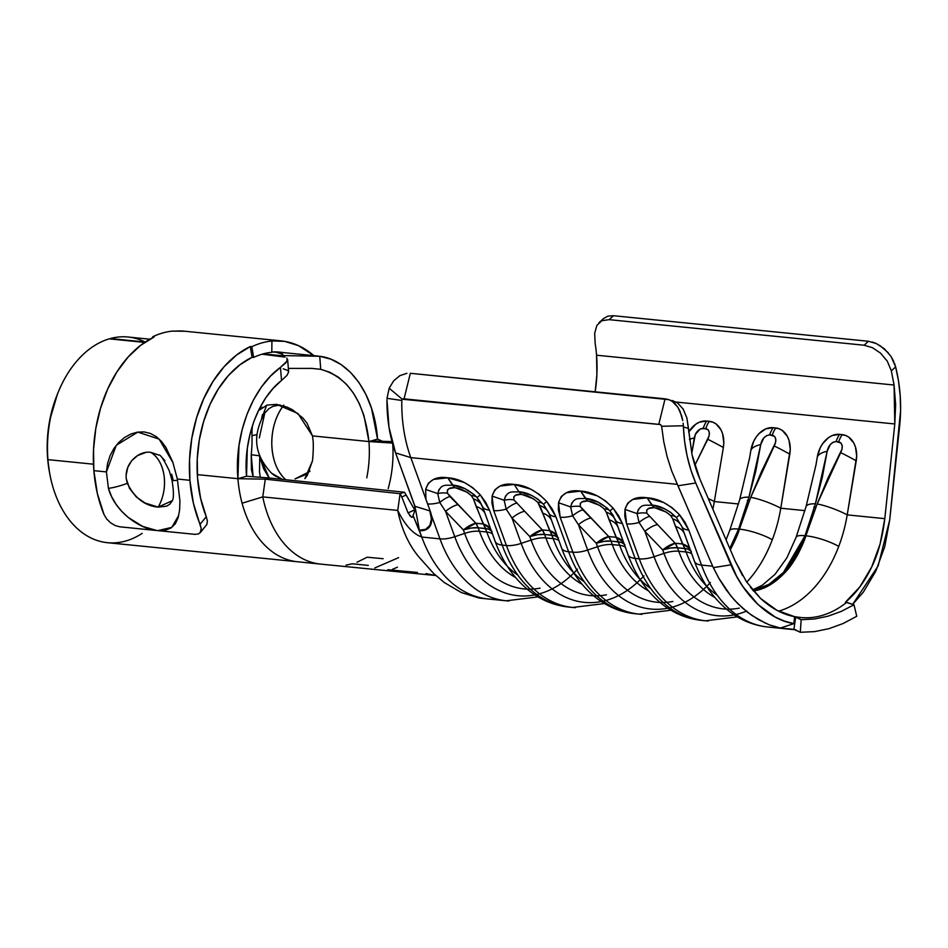 <?xml version="1.0" encoding="UTF-8"?>
<svg xmlns="http://www.w3.org/2000/svg" width="948" height="948" viewBox="0 0 948 948"><rect width="100%" height="100%" fill="white"/><g stroke="black" fill="none" stroke-linecap="round" stroke-linejoin="round"><path stroke-width="1.42" d="M177.584 480.245A18.403 1.505 168.1 0 1 171.991 480.328A18.403 1.505 -11.9 0 0 177.584 480.245L177.347 479.024L189.896 480.292A117.516 79.431 -84.3 0 1 250.26 346.553L251.824 346.707A117.516 79.431 -84.3 0 1 271.91 341.019L270.346 340.865A117.516 79.431 -84.3 0 1 281.011 340.865A117.516 79.431 -84.3 0 1 313.859 355.642L298.502 345.653L284.673 341.363L270.346 340.865L271.91 341.019L271.803 352.289L271.91 341.019A117.516 79.431 95.7 0 0 251.824 346.707L250.26 346.553L252.097 357.278L253.649 357.432A106.188 71.775 -84.3 0 1 271.803 352.289A106.188 71.775 -84.3 0 0 253.649 357.432L251.824 346.707L253.649 357.432L252.097 357.278L239.785 364.885L228.432 375.515L218.407 388.822L210.041 404.369L203.595 421.647L199.281 440.097L197.243 459.128L197.551 478.124A106.188 71.775 -84.3 0 1 252.097 357.278L250.26 346.553L236.644 354.979L224.084 366.734L212.98 381.463L203.725 398.67L196.592 417.795L191.816 438.213L189.564 459.27L189.896 480.292L177.347 479.024L179.919 500.899L179.622 509.953L178.153 517.667L175.333 523.734L171.031 527.989L165.142 530.311L157.818 530.631L195.015 534.352L198.547 533.937L200.703 531.935L201.213 528.569L200.075 524.244A117.516 79.431 -84.3 0 1 189.896 480.292L193.404 503.222L201.213 528.569L200.182 532.752L206.865 524.445L207.387 521.056L206.285 516.707A106.188 71.775 -84.3 0 1 197.551 478.124L200.573 498.21L206.285 516.707L200.075 524.244L206.285 516.707L207.387 521.056L206.865 524.445M172.998 462.731L159.146 439.125L137.816 432.11L116.32 445.216L106.425 471.914L108.428 488.35A18.403 3.235 -17.3 0 0 127.34 483.314C121.498 465.598 138.005 450.17 150.779 452.374L158.695 455.028L150.779 452.374A35.396 23.925 -84.3 0 1 164.087 475.896A35.396 23.925 -84.3 0 1 158.174 507.121L144.985 502.973L136.287 496.93L129.485 488.339L126.416 479.131M271.436 473.099L274.553 475.623L281.461 478.823M280.098 404.938L273.178 406.254L268.865 408.659L264.788 413.055L259.302 437.905M285.597 479.581C277.017 471.547 272.42 459.851 271.792 444.494C271.673 429.053 275.678 415.911 283.796 405.069M271.803 352.004A106.188 71.775 -84.3 0 1 279.873 352.146A106.188 71.775 -84.3 0 1 282.895 352.538L271.803 352.004M269.208 477.982L259.693 456.438L263.615 468.727L269.125 477.982M281.011 340.865L184.978 331.243A117.516 79.431 95.7 0 0 174.314 331.231L172.761 331.077A117.516 79.431 95.7 0 0 152.675 336.765L154.228 336.919A117.516 79.431 95.7 0 0 93.864 470.658L106.425 471.914L107.539 463.584L110.075 455.704L113.867 448.582L118.773 442.432L124.543 437.502L130.883 434.018L137.543 432.122L144.12 431.921L150.448 433.461L156.207 436.613L161.361 441.294L165.805 447.219L172.749 462.031L177.347 479.024M172.394 500.639L169.787 504.206L166.647 506.173L158.174 507.121C144.854 505.888 134.58 497.949 127.34 483.314A18.403 3.235 162.7 0 1 108.428 488.35L106.425 471.914L93.864 470.658A117.516 79.431 95.7 0 0 104.043 514.622L106.745 519.089L110.738 522.917L115.312 525.595L119.744 526.804L156.93 530.536L142.662 526.413L128.181 517.407L121.688 511.316L116.083 504.336L111.603 496.61L108.428 488.35C114.554 511.209 138.965 528.83 156.93 530.536L195.015 534.352L198.547 533.937L200.703 531.935M126.214 474.936L127.755 467.388L131.618 460.752L137.685 455.502L145.518 452.563M178.781 515.274L171.778 527.372L157.818 530.631L119.744 526.804L115.312 525.595L110.738 522.917L106.745 519.089L104.043 514.622L97.371 493.588L93.864 470.658L93.532 449.648L95.784 428.591L100.559 408.161L107.693 389.036L116.96 371.829L128.051 357.112L140.612 345.345L154.228 336.919L152.675 336.765A117.516 79.431 -84.3 0 1 172.761 331.077L185.216 331.267M158.6 454.969C160.366 454.27 163.968 459.673 169.419 471.168L171.991 480.328C175.202 499.43 171.896 500.769 172.382 500.639L158.174 507.121C163.447 497.7 165.426 487.284 164.087 475.896C162.369 464.662 157.937 456.817 150.779 452.374M171.671 474.225L173.046 479.558M161.847 457.363L164.893 460.61M283.274 405.744A46.725 31.58 95.7 0 0 271.792 444.494A46.725 31.58 95.7 0 0 284.862 478.906M295.018 478.918L304.296 475.197L310.008 471.097M295.041 478.918L309.238 471.749M271.519 473.159L281.485 478.823M152.818 337.618L152.675 336.765L152.818 337.618M596.861 325.413L594.669 333.305L595.154 343.389A109.02 73.695 -84.3 0 1 596.565 355.204A109.02 73.695 95.7 0 0 595.154 343.389L594.669 333.305L596.861 325.413L601.814 320.708L609.126 319.654L864.161 345.226L872.397 347.655L880.585 353.166L887.304 361.212L891.345 370.869L894.071 385.03L596.565 355.204L596.885 374.531L595.166 391.82A109.02 73.695 95.7 0 0 596.565 355.204L894.071 385.03L891.345 370.869L895.635 366.876L898.538 381.108L900.197 395.743L900.6 410.508L889.734 519.86L884.745 546.641L875.798 571.194L863.355 592.121L852.762 604.22L878.168 565.849L889.734 519.86L899.723 425.19C901.726 405.365 900.363 385.931 895.635 366.876L891.049 356.448L884.365 348.793L876.379 343.579L868.392 341.268L864.161 345.226L609.126 319.654L613.546 315.72L868.392 341.268L864.161 345.226L872.397 347.655L880.585 353.166L887.304 361.212L891.345 370.869L895.635 366.876L894.497 363.309M599.018 322.604L601.814 320.708L609.126 319.654L613.546 315.72L607.964 316.122L603.58 318.528L607.964 316.122L613.546 315.72L868.427 341.268M281.769 380.243L281.544 380.421C258.046 398.741 243.257 439.208 246.527 476.24L269.422 478.005L246.527 476.24L237.912 478.681L238.967 445.773L242.19 429.491L247.049 414.146L253.531 399.843L261.375 387.08L270.381 376.226L280.442 367.386L281.544 380.421L286.971 375.42L288.654 371.948L287.588 359.316L285.917 362.74L280.442 367.397L281.544 380.421L273.166 388.36L265.713 397.911L259.231 409.015L253.91 421.315L249.94 434.445L247.309 448.309L246.527 476.24L237.912 478.681A103.356 69.868 95.7 0 0 242.084 503.21L262.762 496.894A104.458 70.602 95.7 0 0 320.554 564.096A104.458 70.602 95.7 0 0 320.791 564.119A104.458 70.602 -84.3 0 1 262.762 496.894L242.084 503.21A103.356 69.868 -84.3 0 1 237.912 478.681L197.314 474.616L237.912 478.681C234.014 434.67 252.227 387.696 280.442 367.386L287.268 360.868L286.829 358.06M58.101 392.496L57.212 394.676A97.691 66.04 95.7 0 0 47.601 458.133L47.933 459.638A103.356 69.868 -84.3 0 1 58.101 392.496A103.356 69.868 -84.3 0 1 109.245 338.851L144.677 342.406L109.245 338.851A103.356 69.868 95.7 0 0 47.933 459.638L93.485 464.2L47.933 459.638A103.356 69.868 95.7 0 0 107.444 542.694L297.423 561.737M278.463 355.82L262.122 354.185L285.004 357.088L278.463 355.82M252.476 425.522L252.038 429.835L251.196 429.752L252.038 429.835L251.967 435.606A90.617 61.253 -84.3 0 1 251.208 454.744L259.764 455.822A103.356 69.868 -84.3 0 0 259.788 455.561A103.356 69.868 -84.3 0 1 259.764 455.822L259.503 471.784L260.262 477.271M304.972 478.574L307.365 475.232L312.461 460.894A90.617 61.253 95.7 0 0 313.219 441.744L312.485 435.902L368.95 441.555L312.485 435.902L307.022 423.211L302.768 417.902L292.588 409.844L287.173 407.154L276.52 404.369L267.04 405.092L258.449 410.638L262.193 407.32M251.398 469.639L253.152 476.797L251.208 454.744L251.398 469.639M368.95 441.555L371.142 440.939L392.034 441.602L371.142 440.939L377.565 439.125L382.802 441.413L377.565 439.125C374.531 394.901 349.848 360.027 319.749 356.258L320.708 369.329L311.821 368.393L288.358 368.416L311.821 368.393L320.708 369.329C348.141 377.043 364.222 401.123 368.95 441.555L363.89 415.271L359.245 403.469L353.414 393.112L346.447 384.307L338.531 377.28L329.94 372.28L320.708 369.329L319.749 356.258L279.553 355.512L319.749 356.27L330.734 359.126L341.031 364.506L350.487 372.363L358.889 382.459L365.904 394.451L371.498 408.233L377.565 439.125L368.95 441.555L392.662 443.095L368.95 441.555A90.617 61.253 -84.3 0 1 366.757 477.863M142.153 533.369A103.356 69.868 -84.3 0 1 49.889 474.427A103.356 69.868 -84.3 0 1 47.933 459.638L47.601 458.133A97.691 66.04 95.7 0 0 49.45 472.116L49.889 474.427M770.629 625.336L780.358 628.014L793.926 623.642L784.446 621.094L775.263 617.101L758.009 604.516L743.09 586.824L736.62 576.301L695.714 482.982L690.843 469.888L687.134 456.024L684.646 441.661L683.413 426.991L688.461 428.354L692.04 454.756L699.92 479.178L735.198 561.038L746.491 581.799L760.628 598.496L776.898 610.299L794.507 616.65L793.926 623.642C767.133 619.589 742.651 592.844 730.991 564.83L713.323 567.627L719.473 579.382L726.358 590.106L734.155 599.776L742.734 608.26L751.776 615.37L765.865 623.405M794.578 629.472L800.313 632.28L801.167 619.719L814.533 618.997L827.9 616.224L841.101 611.472L853.994 604.765L856.743 616.295L842.997 623.571L828.884 628.69L814.605 631.617L800.313 632.28L793.903 629.365A130.966 88.52 95.7 0 0 795.135 629.602A130.966 88.52 -84.3 0 1 793.903 629.365L795.716 616.769L801.167 619.719L794.507 616.65L800.764 617.515A118.216 79.916 -84.3 0 0 821.667 615.596A118.216 79.916 -84.3 0 0 846.659 602.336L853.994 604.765L845.45 602.217L859.931 586.776L871.674 567.034L880.111 543.939L884.804 518.651L894.794 423.969L895.635 404.476L894.071 385.03L894.794 423.969L884.804 518.651C882.41 538.073 878.038 554.201 871.674 567.034C864.363 582.155 855.617 593.886 845.45 602.217L846.659 602.336A118.216 79.916 -84.3 0 1 821.667 615.596A118.216 79.916 -84.3 0 1 800.764 617.515A118.216 79.916 -84.3 0 1 800.728 617.515M57.378 394.273L49.711 420.308L47.4 439.22L47.601 458.133L49.509 472.424M263.212 353.877L279.553 355.512L263.212 353.877M282.86 354.256L274.908 351.898M149.843 339.206L128.063 337.014A103.356 69.868 95.7 0 0 110.335 338.543L145.222 342.038L110.335 338.543A103.356 69.868 -84.3 0 1 145.186 342.062M259.764 455.822L251.208 454.744A90.617 61.253 95.7 0 0 251.967 435.606L257.038 434.646L251.967 435.606L252.038 429.835M276.615 404.381L297.921 413.47L312.485 435.902L313.219 441.744A90.617 61.253 95.7 0 1 312.461 460.894L304.877 478.586M266.696 405.199L261.589 418.601L262.513 414.466M286.971 375.42L288.642 371.817L287.872 370.526L283.227 368.796M242.084 503.21A103.356 69.868 95.7 0 0 297.838 561.785M392.993 449.956A91.209 61.656 95.7 0 0 392.733 444.138A91.209 61.656 -84.3 0 1 392.993 449.956A91.209 61.656 -84.3 0 1 388.182 488.623M237.912 478.681L265.286 479.178L269.422 478.005L404.464 492.237L269.422 478.005L265.286 479.178L237.912 478.681M262.762 496.894L265.286 479.178L262.762 496.894L397.733 510.427L262.762 496.894M497.214 599.183A130.966 88.52 -84.3 0 1 421.777 537.042A130.966 88.52 95.7 0 0 488.042 598.97L506.256 600.795A130.966 88.52 -84.3 0 1 439.979 538.867A21.235 9.077 -20 0 0 454.756 536.722L445.548 511.363L439.742 502.476A21.235 9.077 160 0 1 427.619 503.933L430.191 511.008A21.235 9.077 160 0 1 429.847 510.972L439.979 538.867L421.777 537.042L419.3 530.24L425.688 529.34L429.93 525.358L431.399 518.9L429.847 510.972L439.979 538.867L421.777 537.042C412.89 533.866 404.879 524.991 397.733 510.427L400.103 493.683L265.286 479.178L400.103 493.683A3258.963 2202.915 -84.3 0 1 404.464 492.237L414.679 509.823L406.182 494.998L401.786 496.977L400.103 493.683L397.733 510.427C404.879 524.991 412.89 533.866 421.777 537.042L413.032 515.499L412.617 517.122L411.468 517.217L408.067 512.892L401.786 496.977L408.067 512.892L414.75 509.929M411.776 517.335L409.714 515.605M795.716 616.769L793.903 629.365L780.358 628.014L769.266 624.827L758.436 619.601L747.854 612.491L737.757 603.58L730.695 595.759L718.56 577.77L712.671 566.205L701.52 565.079L688.817 530.122L685.108 522.443L679.645 514.883L671.99 507.607L663.588 502.476L647.093 497.783L632.873 499.395L627.73 503.163L624.981 509.396L624.803 516.387L626.604 523.889L639.308 558.846L635.077 558.419L622.374 523.462L618.665 515.771L613.202 508.223L605.547 500.947L597.145 495.816L580.65 491.111L566.43 492.735L561.287 496.503L558.538 502.736L558.36 509.728L560.161 517.229L572.865 552.186L568.634 551.76L555.931 516.802L552.222 509.112L546.759 501.563L539.104 494.287L530.702 489.144L514.207 484.452L499.987 486.075L494.844 489.832L492.095 496.077L491.917 503.068L493.718 510.569L506.422 545.527L502.191 545.1L489.488 510.143L485.779 502.452L480.316 494.892L472.661 487.627L464.259 482.485L447.764 477.792L433.544 479.415L428.401 483.172L425.652 489.417L425.936 499.276L410.804 457.623L677.358 484.345L671.634 470.801L667.06 456.462L663.73 441.531L661.633 426.268L660.507 424.538L403.575 398.8L402.236 399.215L401.81 400.471A121.759 82.298 95.7 0 0 410.804 457.623L395.577 452.895A116.26 78.589 95.7 0 1 386.962 399.629L389 427.299L395.577 452.895L414.821 506.256L414.418 511.884L413.032 515.499L419.443 530.631A25.288 15.18 -130.8 0 0 430.191 511.008L427.619 503.933A21.235 9.077 -20 0 0 439.742 502.476L437.727 493.612L425.652 489.417L425.936 499.276L410.804 457.623L677.358 484.345L712.671 566.205L701.52 565.079A130.966 88.52 95.7 0 0 767.797 627.019L795.893 629.839M414.821 506.256L430.191 511.008A21.235 9.077 160 0 1 429.847 510.972A24.826 14.907 49.2 0 1 419.3 530.24A21.235 14.35 95.7 0 0 419.454 530.631L414.975 506.279L395.577 452.895L410.804 457.623A121.759 82.298 -84.3 0 1 401.81 400.471L386.997 398.314L389.178 388.218L402.236 399.215L658.777 424.42L665.069 398.824L668.861 399.665L410.33 373.287L404.049 398.883L410.33 373.287L665.069 398.824L658.777 424.42L660.507 424.538L661.633 426.268L683.354 425.771L683.413 426.991L688.461 428.354L686.885 417.973L683.117 408.979M425.936 499.276L427.619 503.933L425.936 499.276M742.64 575.72L735.198 561.038L699.92 479.178C697.064 472.886 694.434 464.745 692.04 454.756L686.885 417.973L683.176 409.074L677.465 402.864L667.641 399.286M683.141 423.187L683.354 425.771L683.141 423.187M681.648 415.781L682.761 420.651L680.012 411.254L677.891 407.284L681.648 415.781M675.296 403.955L677.891 407.284L672.274 401.395L675.296 403.955M668.861 399.665L672.274 401.395L668.861 399.665M399.843 375.669L406.893 373.311L399.843 375.669L393.669 380.823L399.843 375.669M599.243 322.403L603.58 318.528M637.02 613.866A130.966 88.52 -84.3 0 1 568.634 551.76A130.966 88.52 95.7 0 0 634.911 613.7L639.142 614.126A130.966 88.52 -84.3 0 1 572.865 552.186L568.634 551.76A21.235 9.077 160 0 1 561.548 547.932M703.463 620.537A130.966 88.52 -84.3 0 1 635.077 558.419A130.966 88.52 95.7 0 0 701.354 620.359L705.585 620.786A130.966 88.52 -84.3 0 1 639.308 558.846L635.077 558.419A21.235 9.077 160 0 1 627.991 554.592A21.235 9.077 -20 0 0 635.077 558.419L622.374 523.462A21.235 9.077 160 0 1 615.489 520.096L627.837 554.07M793.926 623.642L794.507 616.65C782.835 614.505 771.542 608.462 760.628 598.496L750.461 587.262M808.217 526.377L815.399 503.803L822.295 477.472L827.166 451.284C828.386 445.548 831.372 442.301 836.112 441.531L838.707 441.792C842.642 443.439 843.293 447.053 840.663 452.634L817.164 503.981L805.871 535.821L805.03 535.739L783.415 572.485L768.97 584.312L753.174 590.616L756.492 589.81C765.877 587.428 775.322 581.183 784.826 571.087C788.072 567.745 791.912 562.389 796.32 555.042C801.013 546.178 803.916 539.744 805.03 535.739L805.871 535.821A26.189 6.363 18.5 0 1 838.755 546.392A118.216 79.916 95.7 0 1 778.581 611.176A118.216 79.916 95.7 0 0 838.755 546.392A118.216 79.916 95.7 0 0 847.216 514.883L884.804 518.651L847.216 514.883L856.696 456.024L855.452 446.97L853.804 443.048L848.804 437.17L845.628 435.44L839.561 434.362L832.297 435.523L828.777 437.455L822.639 443.676L820.257 447.729L817.318 456.912A26.189 10.523 7.3 0 1 827.166 451.284L830.294 444.553L833.102 442.254L836.112 441.531L841.042 443.048L842.156 445.75L842.002 449.139L828.007 478.041L817.164 503.981L809.047 526.46M786.65 568.859A118.216 79.916 -84.3 0 1 786.271 569.452M729.806 548.513L729.877 548.382C734.57 539.519 737.473 533.084 738.587 529.079L739.428 529.162A26.189 6.363 18.5 0 1 772.312 539.732A118.216 79.916 95.7 0 1 746.74 582.143A118.216 79.916 95.7 0 0 772.312 539.732A118.216 79.916 95.7 0 0 780.773 508.211L804.876 510.628L780.773 508.211L790.253 449.364L789.009 440.31L787.361 436.388L782.361 430.511L779.185 428.78L773.118 427.702L765.854 428.851L759.075 433.544L756.196 437.016L753.814 441.057L750.875 450.253A26.189 10.523 7.3 0 1 760.723 444.624L763.851 437.893L766.659 435.594L769.669 434.871L774.599 436.388L775.713 439.09L775.559 442.479L761.576 471.381L750.721 497.321L742.604 519.788M691.732 453.334L695.334 434.433L700.216 428.934L705.822 428.472C709.756 430.119 710.408 433.734 707.777 439.315A26.189 1.576 29.2 0 1 723.36 447.492L714.33 501.551A26.189 5.178 -158.7 0 0 708.286 498.589A26.189 5.178 21.3 0 1 714.33 501.551A118.216 79.916 95.7 0 1 712.86 509.218A118.216 79.916 95.7 0 0 714.33 501.551L738.433 503.969L714.33 501.551L723.36 447.492L723.81 442.704L722.566 433.639L720.93 429.728L715.918 423.851L712.742 422.121L706.675 421.042L699.411 422.192L695.891 424.135L688.686 431.992A24.778 18.178 -76.1 0 1 706.675 421.042A26.189 17.704 95.7 0 0 703.226 428.212L708.156 429.728L709.27 432.43L709.116 435.819L694.848 465.35M570.589 607.206A130.966 88.52 -84.3 0 1 502.191 545.1A130.966 88.52 95.7 0 0 568.468 607.04L572.699 607.455A130.966 88.52 -84.3 0 1 506.422 545.527L502.191 545.1A21.235 9.077 160 0 1 495.105 541.272A21.235 9.077 -20 0 0 502.191 545.1L489.488 510.143A21.235 9.077 160 0 1 482.603 506.777L494.951 540.751M676.149 402.059L894.794 423.969L676.149 402.059M677.465 402.864L672.345 400.554M507.192 566.075A111.141 75.129 -84.3 0 1 486.762 532.006L479.427 531.259A111.141 75.129 95.7 0 0 515.546 577.51A111.141 75.129 95.7 0 1 479.427 531.259L478.159 527.787L485.506 528.522L486.762 532.006L479.427 531.259A21.235 9.077 -20 0 0 464.639 533.404L454.756 536.722A124.745 84.325 95.7 0 0 534.873 594.894M456.035 487.995L467.009 492.154L471.369 495.662L473.408 498.861L483.196 523.971L475.849 523.237L447.503 493.268L447.338 490.14L449.245 488.564L453.95 487.77M527.147 589.135A117.362 79.336 -84.3 0 1 464.639 533.404L454.756 536.722L445.548 511.363L463.382 529.932L464.639 533.404A21.235 9.077 160 0 1 479.427 531.259L478.159 527.787A21.235 14.35 95.7 0 0 475.849 523.237L483.196 523.971L490.495 528.605A21.235 15.618 -21.8 0 0 483.196 523.971A21.235 14.35 -84.3 0 1 485.506 528.522A21.235 9.077 160 0 1 491.159 530.43M517.845 575.152A111.141 75.129 -84.3 0 1 486.762 532.006A21.235 9.077 160 0 1 492.427 533.914A21.235 9.077 -20 0 0 486.762 532.006L476.192 506.505A21.235 15.618 158.2 0 1 484.985 513.425A21.235 15.618 -21.8 0 0 476.192 506.505L473.408 498.861A21.235 16.27 162.1 0 1 482.603 506.777A21.235 9.077 -20 0 0 489.488 510.143L480.316 494.892L476.998 497.546L480.292 502.049L484.049 510.865M540.005 588.151A117.362 79.336 -84.3 0 1 464.639 533.404L463.382 529.932A21.235 9.077 160 0 1 478.159 527.787L471.215 528.036L463.382 529.932L475.849 523.237L478.159 527.787L488.291 529.043L491.988 531.259M452.457 485.068L454.839 487.793C449.21 487.248 446.757 489.073 447.503 493.268A21.235 14.078 -28.7 0 0 437.727 493.612A21.235 14.078 151.3 0 1 447.503 493.268L449.897 496.503A21.235 6.849 -45.8 0 0 439.742 502.476A21.235 6.849 134.2 0 1 449.897 496.503L458.026 504.68A21.235 7.987 -43.9 0 0 445.548 511.363A21.235 7.987 136.1 0 1 458.026 504.68L475.849 523.237A21.235 7.987 -43.9 0 0 463.382 529.932L445.548 511.363L439.742 502.476L437.727 493.612C440.962 482.485 447.136 485.992 452.457 485.068C460.87 485.66 469.047 489.832 476.998 497.546L480.316 494.892C469.817 484.108 458.962 478.408 447.764 477.792L452.457 485.068L464.852 488.623L474.284 494.738L476.998 497.546L482.603 506.777A21.235 16.27 -17.9 0 0 473.408 498.861L471.369 495.662A21.235 10.179 140.4 0 1 476.998 497.546A21.235 10.179 -39.6 0 0 471.369 495.662C466.013 491.005 460.503 488.386 454.839 487.793L447.764 477.792C436.187 476.109 428.816 479.984 425.652 489.417L437.727 493.612L439.078 489.369M577.498 569.156A124.745 84.325 -84.3 0 1 454.756 536.722A21.235 9.077 160 0 1 439.979 538.867A130.966 88.52 95.7 0 0 509.029 601.008M741.774 519.705L748.956 497.143L755.852 470.812L760.723 444.624C761.943 438.888 764.929 435.642 769.669 434.871L772.265 435.132C776.199 436.779 776.85 440.393 774.22 445.975L750.721 497.321L739.428 529.162C738.362 533.167 735.553 539.613 731.003 548.489L730.315 549.71M750.875 450.253A24.778 18.178 -76.1 0 1 773.118 427.702A26.189 17.704 95.7 0 0 769.669 434.871A26.189 17.704 -84.3 0 1 773.118 427.702L775.713 427.963A26.189 17.704 95.7 0 0 772.265 435.132A26.189 17.704 -84.3 0 1 775.713 427.963A24.778 18.178 -76.1 0 1 789.803 454.151A26.189 1.576 -150.8 0 0 774.22 445.975A26.189 1.576 29.2 0 1 789.803 454.151L780.773 508.211A26.189 5.178 -158.7 0 0 750.721 497.321A26.189 5.178 21.3 0 1 780.773 508.211A118.216 79.916 95.7 0 1 772.312 539.732A26.189 6.363 -161.5 0 0 739.428 529.162L738.587 529.079L748.956 497.143L760.723 444.624A26.189 10.523 -172.7 0 0 750.875 450.253L749.347 459.389M758.163 589.988L753.53 591.042L769.646 585.034L784.292 573.208L805.871 535.821C804.805 539.839 801.996 546.273 797.446 555.161C793.156 562.519 789.411 567.876 786.236 571.229C776.91 581.349 767.548 587.594 758.163 589.988M706.521 586.054A111.141 75.129 -84.3 0 1 686.091 551.985L678.744 551.25A111.141 75.129 95.7 0 0 714.875 597.489A111.141 75.129 95.7 0 1 678.744 551.25L677.488 547.766L684.823 548.501L686.091 551.985L678.744 551.25A21.235 9.077 -20 0 0 663.967 553.395L654.084 556.701A124.745 84.325 95.7 0 0 734.202 614.873M655.352 507.986L666.337 512.133L670.698 515.641L672.725 518.84L682.524 543.962L675.177 543.228L646.832 513.247L646.666 510.119L648.574 508.543L653.267 507.749M640.078 579.394A111.141 75.129 -84.3 0 1 619.648 545.325L612.313 544.59A111.141 75.129 95.7 0 0 648.432 590.829A111.141 75.129 95.7 0 1 612.313 544.59L611.045 541.107L618.392 541.841L619.648 545.325L612.313 544.59A21.235 9.077 -20 0 0 597.524 546.735L587.641 550.041A124.745 84.325 95.7 0 0 667.759 608.213M588.909 501.314L599.894 505.474L604.255 508.981L606.282 512.181L616.082 537.303L608.735 536.568L580.389 506.588L580.223 503.459L582.131 501.883L586.824 501.089M573.635 572.734A111.141 75.129 -84.3 0 1 553.205 538.665L545.87 537.931A111.141 75.129 95.7 0 0 581.989 584.169A111.141 75.129 95.7 0 1 545.87 537.931L544.602 534.447L551.949 535.182L553.205 538.665L545.87 537.931A21.235 9.077 -20 0 0 531.081 540.064L521.199 543.382A124.745 84.325 95.7 0 0 601.316 601.553M522.478 494.655L533.451 498.814L537.812 502.322L539.85 505.521L549.639 530.643L542.292 529.896L513.946 499.928L513.78 496.799L515.688 495.223L520.393 494.429M593.59 595.794A117.362 79.336 -84.3 0 1 531.081 540.064L521.199 543.382L511.991 518.035L529.825 536.592L531.081 540.064A21.235 9.077 160 0 1 545.87 537.931L544.602 534.447A21.235 14.35 95.7 0 0 542.292 529.896L549.639 530.643L556.938 535.264A21.235 15.618 -21.8 0 0 549.639 530.643A21.235 14.35 -84.3 0 1 551.949 535.182A21.235 9.077 160 0 1 557.602 537.089M561.394 547.411L549.046 513.437L561.536 547.92A21.235 9.077 -20 0 0 568.634 551.76L555.931 516.802A21.235 9.077 160 0 1 549.046 513.437A21.235 9.077 -20 0 0 555.931 516.802L546.759 501.563L543.441 504.218L549.046 513.437A21.235 16.27 -17.9 0 0 539.85 505.521A21.235 16.27 162.1 0 1 549.046 513.437L543.441 504.218L546.759 501.563C536.26 490.768 525.405 485.068 514.207 484.452L518.888 491.728L531.295 495.283L537.717 498.968L543.441 504.218A21.235 10.179 -39.6 0 0 537.812 502.322A21.235 10.179 140.4 0 1 543.441 504.218C535.49 496.491 527.313 492.32 518.888 491.728L514.207 484.452C502.63 482.769 495.259 486.644 492.095 496.077L504.17 500.271L505.521 496.029M660.033 602.454A117.362 79.336 -84.3 0 1 597.524 546.735L587.641 550.041L578.434 524.694L596.268 543.251L597.524 546.735A21.235 9.077 160 0 1 612.313 544.59L611.045 541.107A21.235 14.35 95.7 0 0 608.735 536.568L616.082 537.303L623.381 541.924A21.235 15.618 -21.8 0 0 616.082 537.303A21.235 14.35 -84.3 0 1 618.392 541.841A21.235 9.077 160 0 1 624.045 543.761M742.106 521.246A124.745 84.325 95.7 0 0 744.144 512.572M726.476 609.114A117.362 79.336 -84.3 0 1 663.967 553.395L654.084 556.701L644.877 531.354L662.711 549.911L663.967 553.395A21.235 9.077 160 0 1 678.744 551.25L677.488 547.766A21.235 14.35 95.7 0 0 675.177 543.228L682.524 543.962L689.824 548.584A21.235 15.618 -21.8 0 0 682.524 543.962A21.235 14.35 -84.3 0 1 684.823 548.501A21.235 9.077 160 0 1 690.488 550.421M808.549 527.906A124.745 84.325 95.7 0 0 810.587 519.231M694.28 560.73L681.932 526.756A21.235 9.077 -20 0 0 688.817 530.122A21.235 9.077 160 0 1 681.932 526.756L683.378 530.844M584.288 581.811A111.141 75.129 -84.3 0 1 553.205 538.665A21.235 9.077 160 0 1 558.87 540.573A21.235 9.077 -20 0 0 553.205 538.665L542.635 513.164A21.235 15.618 158.2 0 1 551.428 520.085A21.235 15.618 -21.8 0 0 542.635 513.164L537.812 502.322C532.456 497.664 526.946 495.046 521.282 494.453L518.888 491.728L521.282 494.453C515.653 493.908 513.2 495.745 513.946 499.928L542.292 529.896L544.602 534.447L537.658 534.696L529.825 536.592A21.235 9.077 160 0 1 544.602 534.447L554.734 535.703L558.431 537.919M606.447 594.811A117.362 79.336 -84.3 0 1 531.081 540.064L529.825 536.592L542.292 529.896A21.235 7.987 -43.9 0 0 529.825 536.592L511.991 518.035L506.185 509.135L504.17 500.271L492.095 496.077L493.718 510.569A21.235 9.077 -20 0 0 506.185 509.135A21.235 9.077 160 0 1 493.718 510.569L506.422 545.527A21.235 9.077 -20 0 0 521.199 543.382L511.991 518.035A21.235 7.987 136.1 0 1 524.469 511.339A21.235 7.987 -43.9 0 0 511.991 518.035L506.185 509.135A21.235 6.849 134.2 0 1 516.34 503.163A21.235 6.849 -45.8 0 0 506.185 509.135L504.17 500.271A21.235 14.078 151.3 0 1 513.946 499.928A21.235 14.078 -28.7 0 0 504.17 500.271C507.405 489.144 513.567 492.652 518.888 491.728M643.941 575.815A124.745 84.325 -84.3 0 1 521.199 543.382A21.235 9.077 160 0 1 506.422 545.527A130.966 88.52 95.7 0 0 575.472 607.668M650.731 588.471A111.141 75.129 -84.3 0 1 619.648 545.325A21.235 9.077 160 0 1 625.313 547.233A21.235 9.077 -20 0 0 619.648 545.325L609.078 519.824A21.235 15.618 158.2 0 1 617.871 526.744A21.235 15.618 -21.8 0 0 609.078 519.824L606.282 512.181A21.235 16.27 162.1 0 1 615.489 520.096A21.235 9.077 -20 0 0 622.374 523.462L613.202 508.223L609.884 510.877L613.166 515.368L616.935 524.185M672.89 601.47A117.362 79.336 -84.3 0 1 597.524 546.735L596.268 543.251A21.235 9.077 160 0 1 611.045 541.107L604.101 541.355L596.268 543.251L608.735 536.568L611.045 541.107L621.177 542.363L624.874 544.579M585.331 498.387L587.724 501.113C582.096 500.58 579.643 502.404 580.389 506.588A21.235 14.078 -28.7 0 0 570.613 506.931A21.235 14.078 151.3 0 1 580.389 506.588L582.783 509.823A21.235 6.849 -45.8 0 0 572.628 515.795A21.235 6.849 134.2 0 1 582.783 509.823L590.912 517.999A21.235 7.987 -43.9 0 0 578.434 524.694A21.235 7.987 136.1 0 1 590.912 517.999L608.735 536.568A21.235 7.987 -43.9 0 0 596.268 543.251L578.434 524.694L572.628 515.795A21.235 9.077 160 0 1 560.161 517.229L572.865 552.186A21.235 9.077 -20 0 0 587.641 550.041L578.434 524.694L572.628 515.795L570.613 506.931L558.538 502.736L560.161 517.229A21.235 9.077 -20 0 0 572.628 515.795L570.613 506.931C573.848 495.804 580.01 499.312 585.331 498.387C593.756 498.992 601.933 503.151 609.884 510.877L613.202 508.223C602.703 497.427 591.848 491.728 580.65 491.111L585.331 498.387L597.738 501.942L607.17 508.057L609.884 510.877L615.489 520.096A21.235 16.27 -17.9 0 0 606.282 512.181L604.255 508.981A21.235 10.179 140.4 0 1 609.884 510.877A21.235 10.179 -39.6 0 0 604.255 508.981C598.899 504.336 593.389 501.705 587.724 501.113L580.65 491.111C569.073 489.429 561.702 493.304 558.538 502.736L570.613 506.931L571.964 502.689M710.384 582.487A124.745 84.325 -84.3 0 1 587.641 550.041A21.235 9.077 160 0 1 572.865 552.186A130.966 88.52 95.7 0 0 641.915 614.34M717.174 595.131A111.141 75.129 -84.3 0 1 686.091 551.985A21.235 9.077 160 0 1 691.756 553.893A21.235 9.077 -20 0 0 686.091 551.985L675.521 526.484A21.235 15.618 158.2 0 1 684.314 533.404A21.235 15.618 -21.8 0 0 675.521 526.484L672.725 518.84A21.235 16.27 162.1 0 1 681.932 526.756A21.235 16.27 -17.9 0 0 672.725 518.84L670.698 515.641A21.235 10.179 140.4 0 1 676.327 517.537L681.932 526.756L676.327 517.537L679.645 514.883L676.327 517.537A21.235 10.179 -39.6 0 0 670.698 515.641C665.342 510.996 659.832 508.365 654.167 507.773L651.774 505.047L664.181 508.602L670.603 512.299L676.327 517.537C668.376 509.811 660.199 505.651 651.774 505.047L647.093 497.783L654.167 507.773C648.539 507.239 646.086 509.064 646.832 513.247L675.177 543.228L677.488 547.766L670.544 548.015L662.711 549.911A21.235 9.077 160 0 1 677.488 547.766L687.62 549.022L691.317 551.238M739.333 608.13A117.362 79.336 -84.3 0 1 663.967 553.395L662.711 549.911L675.177 543.228A21.235 7.987 -43.9 0 0 662.711 549.911L644.877 531.354L639.07 522.455L637.056 513.603L638.407 509.36M770.57 627.232A130.966 88.52 -84.3 0 1 701.52 565.079A21.235 9.077 160 0 1 694.434 561.263A21.235 9.077 -20 0 0 701.52 565.079L688.817 530.122L679.645 514.883C669.146 504.099 658.291 498.387 647.093 497.783C635.515 496.1 628.145 499.963 624.981 509.396L637.056 513.603L624.981 509.396L626.604 523.889A21.235 9.077 -20 0 0 639.07 522.455A21.235 9.077 160 0 1 626.604 523.889L639.308 558.846A21.235 9.077 -20 0 0 654.084 556.701L644.877 531.354A21.235 7.987 136.1 0 1 657.343 524.659A21.235 7.987 -43.9 0 0 644.877 531.354L639.07 522.455A21.235 6.849 134.2 0 1 649.226 516.482A21.235 6.849 -45.8 0 0 639.07 522.455L637.056 513.603A21.235 14.078 151.3 0 1 646.832 513.247A21.235 14.078 -28.7 0 0 637.056 513.603C640.279 502.464 646.453 505.971 651.774 505.047M746.811 611.022A124.745 84.325 -84.3 0 1 654.084 556.701A21.235 9.077 160 0 1 639.308 558.846A130.966 88.52 95.7 0 0 708.357 620.999M747.344 500.426L748.742 500.378M813.787 507.085L815.185 507.038M691.756 453.452L694.28 437.964A26.189 10.523 -172.7 0 0 689.409 439.434A26.189 10.523 7.3 0 1 694.28 437.964C695.5 432.229 698.486 428.97 703.226 428.212A26.189 17.704 -84.3 0 1 706.675 421.042L709.27 421.303A26.189 17.704 95.7 0 0 705.822 428.472A26.189 17.704 -84.3 0 1 709.27 421.303A24.778 18.178 -76.1 0 1 723.36 447.492A26.189 1.576 -150.8 0 0 707.777 439.315L694.825 465.267M739.63 499.916A26.189 7.3 16.2 0 1 748.956 497.143A26.189 7.3 -163.8 0 0 739.63 499.916M749.572 458.038L739.63 499.952L729.652 530.655A26.189 6.138 19 0 1 738.587 529.079A26.189 6.138 -161 0 0 729.652 530.631L726.073 539.862M729.782 548.465L738.587 529.079M739.428 529.162L730.292 549.65M805.871 535.821A26.189 6.363 -161.5 0 1 838.755 546.392A118.216 79.916 95.7 0 0 847.216 514.883A26.189 5.178 -158.7 0 0 817.164 503.981A26.189 5.178 21.3 0 1 847.216 514.883L856.245 460.811A26.189 1.576 -150.8 0 0 840.663 452.634A26.189 1.576 29.2 0 1 856.245 460.811A24.778 18.178 -76.1 0 0 842.156 434.622A26.189 17.704 95.7 0 0 838.707 441.792A26.189 17.704 -84.3 0 1 842.156 434.622L839.561 434.362A26.189 17.704 95.7 0 0 836.112 441.531A26.189 17.704 -84.3 0 1 839.561 434.362A24.778 18.178 -76.1 0 0 817.318 456.912L815.79 466.049M805.03 535.739A26.189 6.138 -161 0 0 796.095 537.291A26.189 6.138 19 0 1 805.03 535.739L815.399 503.803A26.189 7.3 -163.8 0 0 806.073 506.576A26.189 7.3 16.2 0 1 815.399 503.803L827.166 451.284A26.189 10.523 -172.7 0 0 817.318 456.912M397.733 510.427A104.458 70.602 95.7 0 0 419.668 557.839M408.067 512.892L414.679 509.823M405.329 493.481L404.441 492.249A3258.963 2202.915 95.7 0 0 400.103 493.683L401.786 496.977L406.182 494.998M872.267 342.027L876.438 343.603M879.578 345.297L888.312 352.786M891.013 356.389L893.751 361.437M712.671 566.205L713.323 567.627L730.991 564.83L695.714 482.982L678.01 485.791L712.671 566.205M677.358 484.345L678.01 485.791L695.714 482.982C688.402 465.8 684.302 447.136 683.413 426.991L683.354 425.771L661.633 426.268L663.73 441.531L667.06 456.462L671.634 470.801L677.358 484.345M393.669 380.823L389.178 388.218L386.997 398.314L401.81 400.471L402.177 399.298M402.236 399.215L389.178 388.218M414.975 506.279L430.191 511.008C433.829 523.948 430.25 530.489 419.454 530.631L414.975 506.279M425.948 573.599L433.591 575.092M392.519 569.286L397.473 567.188M387.839 569.712L417.416 572.45M374.816 567.947L398.598 557.649M356.958 562.271L367.172 557.211L383.146 558.704M346.02 565.138L352.301 563.799L368.298 565.411M793.903 629.365L780.358 628.014M841.101 611.472L853.994 604.765L856.743 616.295L842.997 623.571L828.884 628.69L814.605 631.617L800.313 632.28L801.167 619.719L814.533 618.997L827.9 616.224M271.531 473.206C257.204 457.576 249.999 439.303 264.788 413.055L264.776 413.079M317.971 356.057L276.84 351.933M297.471 561.749L320.59 564.107M320.554 564.096L435.807 575.519M484.037 510.806L495.105 541.261C502.57 561.809 513.745 578.173 528.629 590.343C540.609 599.918 553.893 605.476 568.468 607.04M538.061 596.896L506.256 600.795M561.536 547.92C569.013 568.48 580.188 584.833 595.071 597.003C607.052 606.578 620.336 612.135 634.911 613.7M604.504 603.556L572.699 607.455M616.911 524.125L627.979 554.592C635.444 575.14 646.619 591.493 661.514 603.663C673.495 613.238 686.779 618.795 701.354 620.359M670.947 610.216L639.142 614.126M683.354 530.797L694.422 561.252C701.887 581.799 713.062 598.152 727.945 610.322C739.938 619.897 753.222 625.455 767.797 627.019M737.39 616.875L705.585 620.786M816.015 464.698L806.061 506.611L796.095 537.315L786.852 557.874L775.026 574.322L762.287 585.236L752.558 589.893M491.194 599.29L479.178 598.07L461.38 592.559L444.399 582.617L433.58 573.41L419.786 557.969"/></g></svg>
